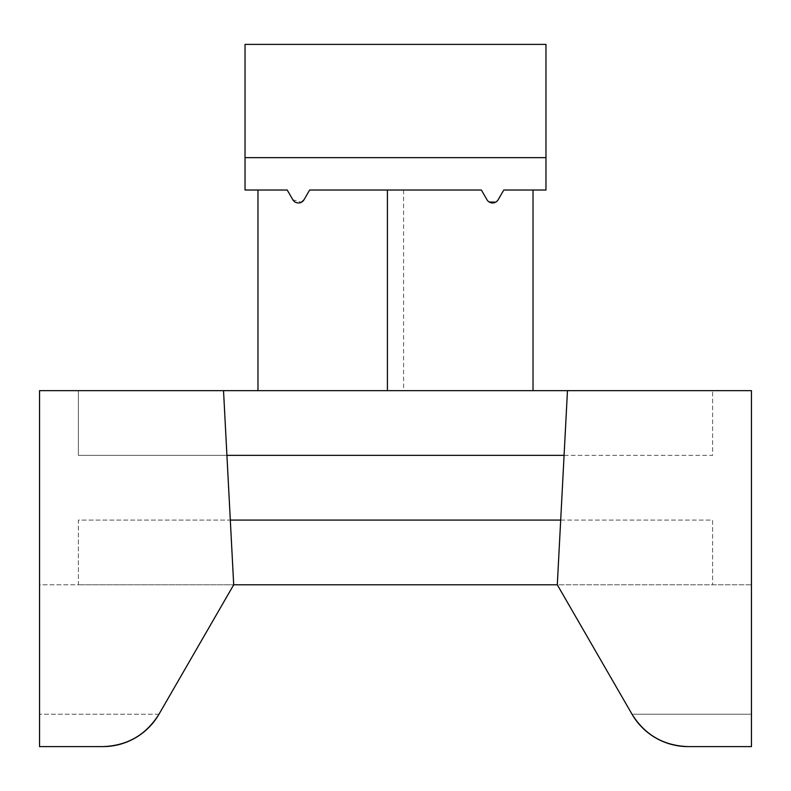 <?xml version="1.0" encoding="UTF-8"?>
<svg xmlns="http://www.w3.org/2000/svg" width="791" height="791" viewBox="0 0 791 791"><rect width="100%" height="100%" fill="white"/><g stroke="black" fill="none" stroke-linecap="round" stroke-linejoin="round"><path stroke-width="0.59" stroke-dasharray="3.96 2.97" d="M304.031 199.727A6.476 6.476 0 0 1 292.818 199.727L287.212 190.018L292.818 199.727L287.212 190.018L245.032 190.018L245.032 157.656L545.968 157.656L545.968 190.018L503.788 190.018L498.182 199.727A6.476 6.476 0 0 1 486.969 199.727L481.363 190.018L309.637 190.018L481.363 190.018L309.637 190.018L304.031 199.727A6.476 6.476 0 0 1 292.818 199.727L301.371 202.259M533.025 190.018L503.788 190.018L533.025 190.018L533.025 390.645L257.975 390.645L533.025 390.645M495.71 202.16L498.182 199.727A6.476 6.476 0 0 1 486.969 199.727L481.363 190.018L486.969 199.727L489.184 202.002M498.182 199.727L503.788 190.018L498.182 199.727M102.929 746.595C127.331 745.725 146.019 734.938 158.971 714.233A64.714 64.714 0 0 1 102.929 746.595L39.55 746.595L102.929 746.595L39.55 746.595L39.55 390.645L751.45 390.645L712.622 390.645L751.45 390.645L751.45 746.595L688.071 746.595L751.45 746.595L751.45 390.645L751.45 584.796L557.299 584.796L632.029 714.233A64.714 64.714 0 0 0 688.071 746.595C663.669 745.725 644.981 734.938 632.029 714.233L557.299 584.796L233.701 584.796L158.971 714.233L233.701 584.796L78.378 584.796L233.701 584.796L226.918 455.369L78.378 455.369L78.378 390.645L39.55 390.645L78.378 390.645L78.378 455.369L226.918 455.369L233.701 584.796L223.527 390.645L226.918 455.369L564.082 455.369L557.299 584.796L751.45 584.796L751.45 714.233L632.029 714.233L751.45 714.233L751.45 746.595M560.69 520.082L712.622 520.082L712.622 584.796L712.622 520.082L560.69 520.082L564.082 455.369L712.622 455.369L712.622 390.645L712.622 455.369L564.082 455.369L567.473 390.645L557.299 584.796L560.69 520.082L78.378 520.082L78.378 584.796L39.55 584.796L39.55 714.233L39.55 584.796L78.378 584.796L78.378 520.082L230.31 520.082M39.55 390.645L39.55 584.796L39.55 390.645M39.55 746.595L39.55 714.233L39.55 746.595M567.473 390.645L564.082 455.369M223.527 390.645L226.918 455.369M257.975 190.018L257.975 390.645M545.968 157.656L545.968 44.405L245.032 44.405L245.032 157.656M158.971 714.233L39.55 714.233L158.971 714.233L233.701 584.796M403.588 190.018L403.588 390.645"/><path stroke-width="1.19" d="M245.032 157.656L245.032 44.405L545.968 44.405L545.968 157.656L245.032 157.656L245.032 190.018L287.212 190.018L292.818 199.727A6.476 6.476 0 0 0 304.031 199.727L301.371 202.259M533.025 190.018L533.025 390.645M489.184 202.002L495.71 202.16M304.031 199.727L309.637 190.018L481.363 190.018L486.969 199.727A6.476 6.476 0 0 0 498.182 199.727L503.788 190.018L545.968 190.018L545.968 157.656M102.929 746.595A64.714 64.714 0 0 0 158.971 714.233C146.019 734.938 127.331 745.725 102.929 746.595L39.55 746.595L39.55 390.645L567.473 390.645L557.299 584.796L632.029 714.233A64.714 64.714 0 0 0 688.071 746.595L751.45 746.595L751.45 390.645L567.473 390.645M223.527 390.645L233.701 584.796L557.299 584.796L632.029 714.233C644.981 734.938 663.669 745.725 688.071 746.595L751.45 746.595M560.69 520.082L230.31 520.082M158.971 714.233L233.701 584.796M226.918 455.369L564.082 455.369M257.975 190.018L257.975 390.645M387.412 190.018L387.412 390.645"/></g></svg>
